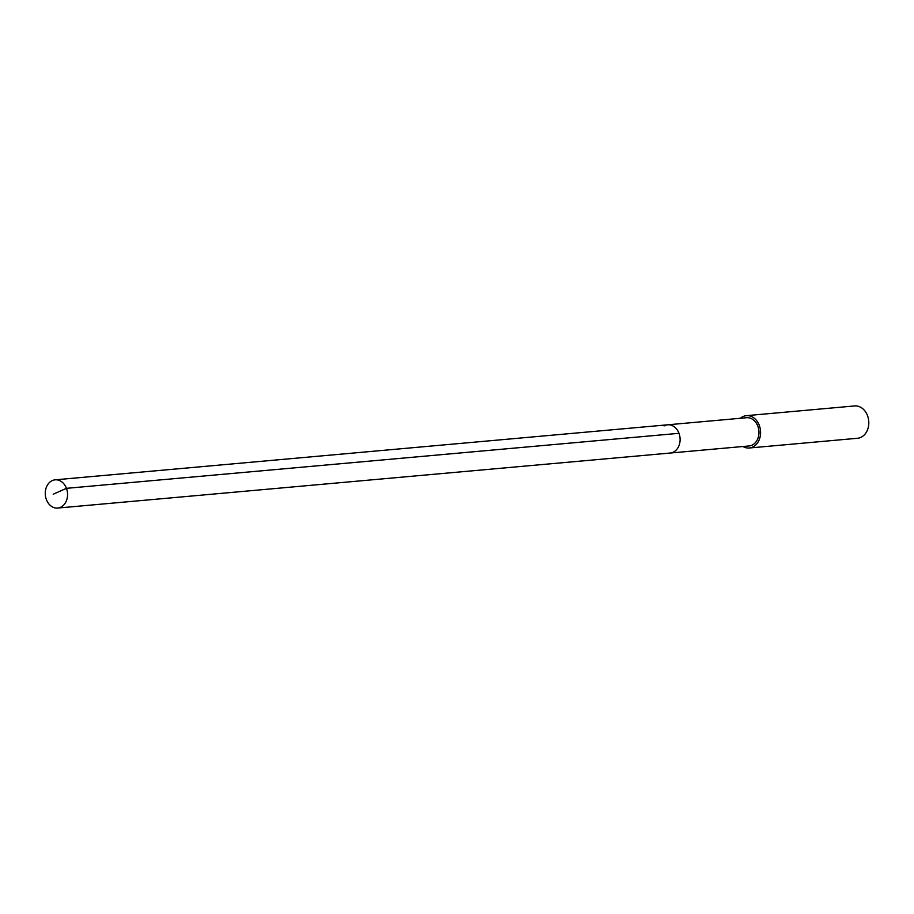 <?xml version="1.0" encoding="UTF-8"?>
<svg xmlns="http://www.w3.org/2000/svg" width="914" height="914" viewBox="0 0 914 914"><rect width="100%" height="100%" fill="white"/><g stroke="black" fill="none" stroke-linecap="round" stroke-linejoin="round"><path stroke-width="1.37" d="M61.272 506.939A14.178 11.128 84.9 0 1 57.673 508.058A14.178 11.128 84.9 0 1 45.7 497.285A14.178 11.128 84.9 0 1 51.55 480.947A14.178 11.128 84.9 0 1 55.137 479.827A14.178 11.128 84.9 0 1 67.122 490.589A14.178 11.128 84.9 0 1 61.272 506.939M664.101 425.924A14.178 11.128 84.9 0 1 667.688 424.804L746.544 417.721A14.178 11.128 -95.1 0 1 758.529 428.483A14.178 11.128 -95.1 0 1 752.668 444.821A14.178 11.128 -95.1 0 1 749.08 445.952L670.225 453.036A14.178 11.128 -95.1 0 0 673.812 451.904A14.178 11.128 -95.1 0 0 679.662 435.567A14.178 11.128 -95.1 0 0 667.688 424.804A14.178 11.128 84.9 0 1 679.662 435.567A14.178 11.128 84.9 0 1 673.812 451.904A14.178 11.128 84.9 0 1 670.225 453.036L57.673 508.058M740.363 418.269A16.235 12.739 84.9 0 1 742.248 416.955A16.235 12.739 84.9 0 1 746.361 415.664A16.235 12.739 84.9 0 1 760.082 428.003A16.235 12.739 84.9 0 1 753.376 446.718A16.235 12.739 84.9 0 1 749.263 447.997A16.235 12.739 84.9 0 1 742.899 446.5M749.263 447.997L857.492 438.274A16.235 12.739 -95.1 0 0 861.605 436.995A16.235 12.739 -95.1 0 0 868.3 418.281A16.235 12.739 -95.1 0 0 854.579 405.942L746.361 415.664M53.229 494.223L66.448 488.339L678.988 433.316M667.688 424.804L55.137 479.827"/></g></svg>
